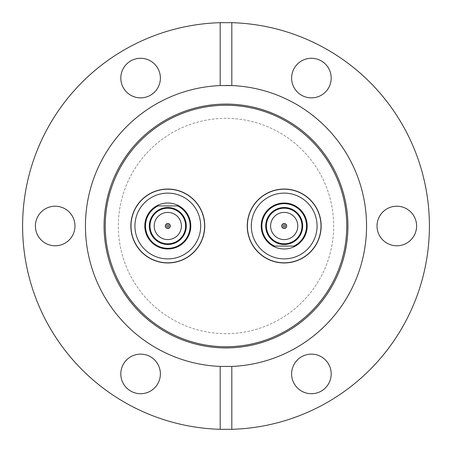 <?xml version="1.0" encoding="UTF-8"?>
<svg xmlns="http://www.w3.org/2000/svg" width="452" height="452" viewBox="0 0 452 452"><rect width="100%" height="100%" fill="white"/><g stroke="black" fill="none" stroke-linecap="round" stroke-linejoin="round"><path stroke-width="0.34" stroke-dasharray="2.26 1.69" d="M284.195 262.957A36.957 36.957 0 0 1 247.244 226A36.957 36.957 0 0 1 284.195 189.043A36.957 36.957 0 0 1 321.152 226A36.957 36.957 0 0 1 284.195 262.957M226 333.666A107.666 107.666 0 0 1 118.334 226A107.666 107.666 0 0 1 226 118.334A107.666 107.666 0 0 1 333.666 226A107.666 107.666 0 0 1 226 333.666A107.666 107.666 0 0 1 118.334 226A107.666 107.666 0 0 1 226 118.334A107.666 107.666 0 0 1 333.666 226A107.666 107.666 0 0 1 226 333.666M231.819 85.575A140.549 140.549 0 0 1 366.515 228.91A140.549 140.549 0 0 1 226 366.549A140.549 140.549 0 0 1 85.451 226A140.549 140.549 0 0 1 226 85.451M416.597 226A19.786 19.786 0 0 0 396.811 206.214A19.786 19.786 0 0 0 377.024 226A19.786 19.786 0 0 0 396.811 245.786A19.786 19.786 0 0 0 416.597 226M331.192 373.923A19.786 19.786 0 0 0 311.405 354.136A19.786 19.786 0 0 0 291.619 373.923A19.786 19.786 0 0 0 311.405 393.715A19.786 19.786 0 0 0 331.192 373.923M140.595 354.136A19.786 19.786 0 0 0 120.808 373.923A19.786 19.786 0 0 0 140.595 393.715A19.786 19.786 0 0 0 160.381 373.923A19.786 19.786 0 0 0 140.595 354.136M74.975 226A19.786 19.786 0 0 0 55.189 206.214A19.786 19.786 0 0 0 35.403 226A19.786 19.786 0 0 0 55.189 245.786A19.786 19.786 0 0 0 74.975 226M160.381 78.077A19.786 19.786 0 0 0 140.595 58.285A19.786 19.786 0 0 0 120.808 78.077A19.786 19.786 0 0 0 140.595 97.864A19.786 19.786 0 0 0 160.381 78.077M311.405 58.285A19.786 19.786 0 0 0 291.619 78.077A19.786 19.786 0 0 0 311.405 97.864A19.786 19.786 0 0 0 331.192 78.077A19.786 19.786 0 0 0 311.405 58.285M226 429.4A203.4 203.4 0 0 0 429.4 226A203.4 203.4 0 0 0 226 22.6A203.4 203.4 0 0 0 22.6 226A203.4 203.4 0 0 0 226 429.4M167.805 189.043A36.957 36.957 0 0 0 130.848 226A36.957 36.957 0 0 0 167.805 262.957A36.957 36.957 0 0 0 204.756 226A36.957 36.957 0 0 0 167.805 189.043M284.195 224.983A1.017 1.017 0 0 0 283.178 226A1.017 1.017 0 0 0 284.195 227.017A1.017 1.017 0 0 0 285.218 226A1.017 1.017 0 0 0 284.195 224.983A1.017 1.017 0 0 0 283.178 226A1.017 1.017 0 0 0 284.195 227.017A1.017 1.017 0 0 0 285.218 226A1.017 1.017 0 0 0 284.195 224.983A1.017 1.017 0 0 0 283.178 226A1.017 1.017 0 0 0 284.195 227.017A1.017 1.017 0 0 0 285.218 226A1.017 1.017 0 0 0 284.195 224.983M284.195 228.328A2.328 2.328 0 0 0 286.523 226A2.328 2.328 0 0 0 284.195 223.672A2.328 2.328 0 0 0 281.867 226A2.328 2.328 0 0 0 284.195 228.328M284.195 248.99A22.99 22.99 0 0 0 307.185 226A22.99 22.99 0 0 0 284.195 203.01A22.99 22.99 0 0 0 261.211 226A22.99 22.99 0 0 0 284.195 248.99M251.318 226A32.883 32.883 0 0 1 284.195 193.117A32.883 32.883 0 0 1 317.078 226A32.883 32.883 0 0 1 284.195 258.883A32.883 32.883 0 0 1 251.318 226M284.195 207.524A18.476 18.476 0 0 1 302.676 226A18.476 18.476 0 0 1 284.195 244.475A18.476 18.476 0 0 0 302.676 226A18.476 18.476 0 0 1 284.195 244.475A18.476 18.476 0 0 1 265.719 226A18.476 18.476 0 0 0 284.195 244.475A18.476 18.476 0 0 1 265.719 226A18.476 18.476 0 0 1 284.195 207.524A18.476 18.476 0 0 0 265.719 226A18.476 18.476 0 0 1 284.195 207.524A18.476 18.476 0 0 1 302.676 226A18.476 18.476 0 0 0 284.195 207.524M284.195 262.81A36.81 36.81 0 0 0 321.005 226A36.81 36.81 0 0 0 284.195 189.19A36.81 36.81 0 0 0 247.385 226A36.81 36.81 0 0 0 284.195 262.81M297.789 226A13.588 13.588 0 0 0 284.195 212.412A13.588 13.588 0 0 0 270.607 226A13.588 13.588 0 0 0 284.195 239.588A13.588 13.588 0 0 0 297.789 226M284.195 243.803A17.803 17.803 0 0 0 302.004 226A17.803 17.803 0 0 0 284.195 208.197A17.803 17.803 0 0 0 266.392 226A17.803 17.803 0 0 0 284.195 243.803M286.67 226A2.475 2.475 0 0 0 284.195 223.525A2.475 2.475 0 0 0 281.726 226A2.475 2.475 0 0 0 284.195 228.475A2.475 2.475 0 0 0 286.67 226M284.195 212.412A13.588 13.588 0 0 0 270.607 226A13.588 13.588 0 0 0 284.195 239.588A13.588 13.588 0 0 1 270.607 226A13.588 13.588 0 0 1 284.195 212.412A13.588 13.588 0 0 1 297.789 226A13.588 13.588 0 0 1 284.195 239.588A13.588 13.588 0 0 0 297.789 226A13.588 13.588 0 0 0 284.195 212.412M293.936 246.08L273.002 246.08M167.805 227.017A1.017 1.017 0 0 0 168.822 226A1.017 1.017 0 0 0 167.805 224.983A1.017 1.017 0 0 0 166.782 226A1.017 1.017 0 0 0 167.805 227.017A1.017 1.017 0 0 0 168.822 226A1.017 1.017 0 0 0 167.805 224.983A1.017 1.017 0 0 0 166.782 226A1.017 1.017 0 0 0 167.805 227.017A1.017 1.017 0 0 0 168.822 226A1.017 1.017 0 0 0 167.805 224.983A1.017 1.017 0 0 0 166.782 226A1.017 1.017 0 0 0 167.805 227.017M167.805 223.672A2.328 2.328 0 0 0 165.477 226A2.328 2.328 0 0 0 167.805 228.328A2.328 2.328 0 0 0 170.133 226A2.328 2.328 0 0 0 167.805 223.672M167.805 203.01A22.99 22.99 0 0 0 144.815 226A22.99 22.99 0 0 0 167.805 248.99A22.99 22.99 0 0 0 190.789 226A22.99 22.99 0 0 0 167.805 203.01M200.682 226A32.883 32.883 0 0 1 167.805 258.883A32.883 32.883 0 0 1 134.922 226A32.883 32.883 0 0 1 167.805 193.117A32.883 32.883 0 0 1 200.682 226M167.805 244.475A18.476 18.476 0 0 1 149.324 226A18.476 18.476 0 0 1 167.805 207.524A18.476 18.476 0 0 0 149.324 226A18.476 18.476 0 0 1 167.805 207.524A18.476 18.476 0 0 1 186.28 226A18.476 18.476 0 0 0 167.805 207.524A18.476 18.476 0 0 1 186.28 226A18.476 18.476 0 0 1 167.805 244.475A18.476 18.476 0 0 0 186.28 226A18.476 18.476 0 0 1 167.805 244.475A18.476 18.476 0 0 1 149.324 226A18.476 18.476 0 0 0 167.805 244.475M167.805 189.19A36.81 36.81 0 0 0 130.995 226A36.81 36.81 0 0 0 167.805 262.81A36.81 36.81 0 0 0 204.615 226A36.81 36.81 0 0 0 167.805 189.19M154.211 226A13.588 13.588 0 0 0 167.805 239.588A13.588 13.588 0 0 0 181.393 226A13.588 13.588 0 0 0 167.805 212.412A13.588 13.588 0 0 0 154.211 226M167.805 208.197A17.803 17.803 0 0 0 149.996 226A17.803 17.803 0 0 0 167.805 243.803A17.803 17.803 0 0 0 185.608 226A17.803 17.803 0 0 0 167.805 208.197M165.33 226A2.475 2.475 0 0 0 167.805 228.475A2.475 2.475 0 0 0 170.274 226A2.475 2.475 0 0 0 167.805 223.525A2.475 2.475 0 0 0 165.33 226M167.805 239.588A13.588 13.588 0 0 0 181.393 226A13.588 13.588 0 0 0 167.805 212.412A13.588 13.588 0 0 1 181.393 226A13.588 13.588 0 0 1 167.805 239.588A13.588 13.588 0 0 1 154.211 226A13.588 13.588 0 0 1 167.805 212.412A13.588 13.588 0 0 0 154.211 226A13.588 13.588 0 0 0 167.805 239.588M158.064 205.92L178.998 205.92"/><path stroke-width="0.68" d="M284.195 262.957A36.957 36.957 0 0 1 247.244 226A36.957 36.957 0 0 1 284.195 189.043A36.957 36.957 0 0 1 321.152 226A36.957 36.957 0 0 1 284.195 262.957M226 347.921A121.921 121.921 0 0 1 104.079 226A121.921 121.921 0 0 1 226 104.079A121.921 121.921 0 0 1 347.921 226A121.921 121.921 0 0 1 226 347.921M226 346.757A120.757 120.757 0 0 1 105.243 226A120.757 120.757 0 0 1 226 105.243A120.757 120.757 0 0 1 346.757 226A120.757 120.757 0 0 1 226 346.757M226 85.451A140.549 140.549 0 0 1 366.549 226A140.549 140.549 0 0 1 231.819 366.425L220.18 366.425A140.549 140.549 0 0 1 85.451 226A140.549 140.549 0 0 1 220.18 85.575L231.819 85.575L231.819 22.685L220.18 22.685A203.4 203.4 0 0 0 22.6 226A203.4 203.4 0 0 0 220.18 429.315L231.819 429.315A203.4 203.4 0 0 0 429.4 226A203.4 203.4 0 0 0 231.819 22.685M416.597 226A19.786 19.786 0 0 0 396.811 206.214A19.786 19.786 0 0 0 377.024 226A19.786 19.786 0 0 0 396.811 245.786A19.786 19.786 0 0 0 416.597 226M331.192 373.923A19.786 19.786 0 0 0 311.405 354.136A19.786 19.786 0 0 0 291.619 373.923A19.786 19.786 0 0 0 311.405 393.715A19.786 19.786 0 0 0 331.192 373.923M140.595 354.136A19.786 19.786 0 0 0 120.808 373.923A19.786 19.786 0 0 0 140.595 393.715A19.786 19.786 0 0 0 160.381 373.923A19.786 19.786 0 0 0 140.595 354.136M74.975 226A19.786 19.786 0 0 0 55.189 206.214A19.786 19.786 0 0 0 35.403 226A19.786 19.786 0 0 0 55.189 245.786A19.786 19.786 0 0 0 74.975 226M160.381 78.077A19.786 19.786 0 0 0 140.595 58.285A19.786 19.786 0 0 0 120.808 78.077A19.786 19.786 0 0 0 140.595 97.864A19.786 19.786 0 0 0 160.381 78.077M311.405 58.285A19.786 19.786 0 0 0 291.619 78.077A19.786 19.786 0 0 0 311.405 97.864A19.786 19.786 0 0 0 331.192 78.077A19.786 19.786 0 0 0 311.405 58.285M167.805 262.957A36.957 36.957 0 0 1 130.848 226A36.957 36.957 0 0 1 167.805 189.043A36.957 36.957 0 0 1 204.756 226A36.957 36.957 0 0 1 167.805 262.957M231.819 429.315L231.819 366.425M220.18 85.575L220.18 22.685M220.18 366.425L220.18 429.315M284.195 224.983A1.017 1.017 0 0 0 283.178 226A1.017 1.017 0 0 0 284.195 227.017A1.017 1.017 0 0 0 285.218 226A1.017 1.017 0 0 0 284.195 224.983M284.195 228.328A2.328 2.328 0 0 0 286.523 226A2.328 2.328 0 0 0 284.195 223.672A2.328 2.328 0 0 0 281.867 226A2.328 2.328 0 0 0 284.195 228.328M295.393 246.08A22.99 22.99 0 0 1 261.951 220.214A22.99 22.99 0 0 1 306.445 220.214A22.99 22.99 0 0 1 295.393 246.08L293.936 246.08L295.393 246.08M274.454 246.08A22.317 22.317 0 0 1 284.195 203.682A22.317 22.317 0 0 1 293.936 246.08L273.002 246.08M251.318 226A32.883 32.883 0 0 1 284.195 193.117A32.883 32.883 0 0 1 317.078 226A32.883 32.883 0 0 1 284.195 258.883A32.883 32.883 0 0 1 251.318 226M284.195 207.524A18.476 18.476 0 0 1 302.676 226A18.476 18.476 0 0 1 284.195 244.475A18.476 18.476 0 0 1 265.719 226A18.476 18.476 0 0 1 284.195 207.524M284.195 262.81A36.81 36.81 0 0 0 321.005 226A36.81 36.81 0 0 0 284.195 189.19A36.81 36.81 0 0 0 247.385 226A36.81 36.81 0 0 0 284.195 262.81M284.195 208.197A17.803 17.803 0 0 1 302.004 226A17.803 17.803 0 0 1 284.195 243.803A17.803 17.803 0 0 1 266.392 226A17.803 17.803 0 0 1 284.195 208.197M270.607 226A13.588 13.588 0 0 1 284.195 212.412A13.588 13.588 0 0 1 297.789 226A13.588 13.588 0 0 1 284.195 239.588A13.588 13.588 0 0 1 270.607 226M286.67 226A2.475 2.475 0 0 0 284.195 223.525A2.475 2.475 0 0 0 281.726 226A2.475 2.475 0 0 0 284.195 228.475A2.475 2.475 0 0 0 286.67 226M167.805 227.017A1.017 1.017 0 0 0 168.822 226A1.017 1.017 0 0 0 167.805 224.983A1.017 1.017 0 0 0 166.782 226A1.017 1.017 0 0 0 167.805 227.017M167.805 223.672A2.328 2.328 0 0 0 165.477 226A2.328 2.328 0 0 0 167.805 228.328A2.328 2.328 0 0 0 170.133 226A2.328 2.328 0 0 0 167.805 223.672M156.607 205.92A22.99 22.99 0 0 1 190.049 231.786A22.99 22.99 0 0 1 145.555 231.786A22.99 22.99 0 0 1 156.607 205.92L158.064 205.92L156.607 205.92M177.546 205.92A22.317 22.317 0 0 1 167.805 248.317A22.317 22.317 0 0 1 158.064 205.92L178.998 205.92M200.682 226A32.883 32.883 0 0 1 167.805 258.883A32.883 32.883 0 0 1 134.922 226A32.883 32.883 0 0 1 167.805 193.117A32.883 32.883 0 0 1 200.682 226M167.805 244.475A18.476 18.476 0 0 1 149.324 226A18.476 18.476 0 0 1 167.805 207.524A18.476 18.476 0 0 1 186.28 226A18.476 18.476 0 0 1 167.805 244.475M167.805 189.19A36.81 36.81 0 0 0 130.995 226A36.81 36.81 0 0 0 167.805 262.81A36.81 36.81 0 0 0 204.615 226A36.81 36.81 0 0 0 167.805 189.19M167.805 243.803A17.803 17.803 0 0 1 149.996 226A17.803 17.803 0 0 1 167.805 208.197A17.803 17.803 0 0 1 185.608 226A17.803 17.803 0 0 1 167.805 243.803M181.393 226A13.588 13.588 0 0 1 167.805 239.588A13.588 13.588 0 0 1 154.211 226A13.588 13.588 0 0 1 167.805 212.412A13.588 13.588 0 0 1 181.393 226M165.33 226A2.475 2.475 0 0 0 167.805 228.475A2.475 2.475 0 0 0 170.274 226A2.475 2.475 0 0 0 167.805 223.525A2.475 2.475 0 0 0 165.33 226"/></g></svg>
